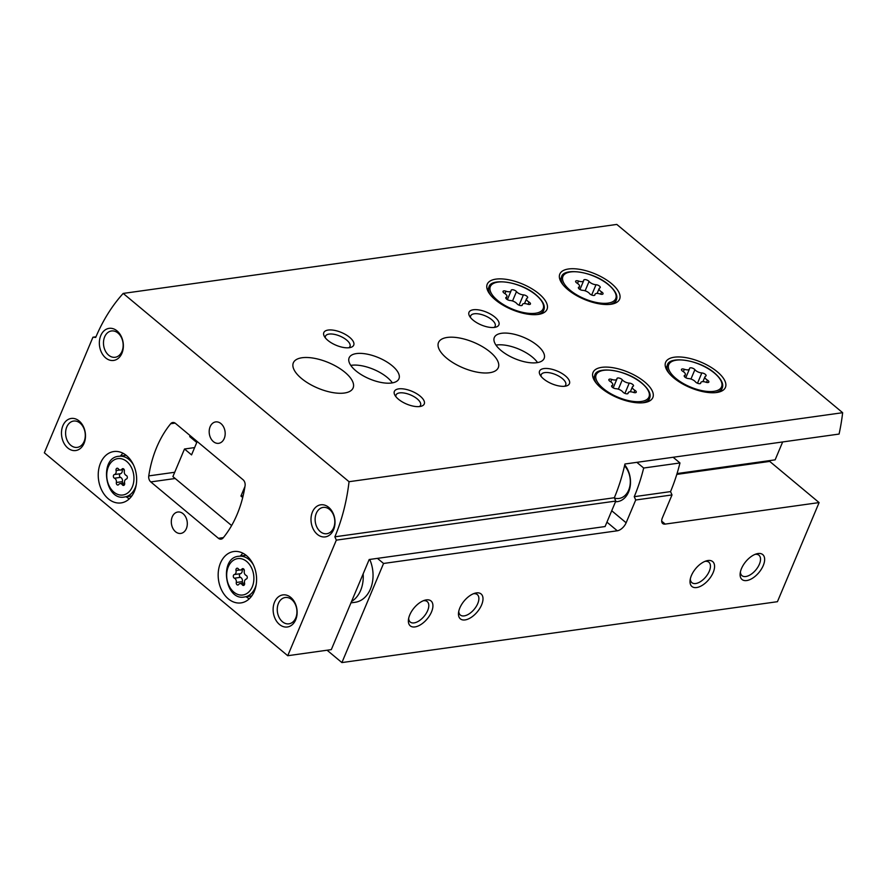 <?xml version="1.0" encoding="UTF-8"?>
<svg xmlns="http://www.w3.org/2000/svg" width="887" height="887" viewBox="0 0 887 887"><rect width="100%" height="100%" fill="white"/><g stroke="black" fill="none" stroke-linecap="round" stroke-linejoin="round"><path stroke-width="1.33" d="M327.07 650.215L341.905 662.578L777.433 601.696L819.1 502.585L769.716 461.406L676.792 474.401M350.953 602.872L355.155 602.284A29.726 21.842 -98 0 0 370.433 589.023A29.726 21.842 -98 0 0 369.735 559.442M341.905 662.578L383.561 563.467L377.441 558.366M713.181 572.514A16.21 8.548 129.8 0 0 706.362 560.872A16.21 8.548 129.8 0 0 690.075 580.408A16.21 8.548 129.8 0 0 698.745 587.028A16.21 8.548 129.8 0 0 713.181 572.514M481.619 604.89A16.21 8.548 129.8 0 0 474.811 593.248A16.21 8.548 129.8 0 0 458.524 612.784A16.21 8.548 129.8 0 0 467.183 619.403A16.21 8.548 129.8 0 0 481.619 604.89M763.263 565.518A16.21 8.548 129.8 0 0 756.456 553.876A16.21 8.548 129.8 0 0 740.168 573.412A16.21 8.548 129.8 0 0 748.828 580.031A16.21 8.548 129.8 0 0 763.263 565.518M431.537 611.886A16.21 8.548 129.8 0 0 424.718 600.244A16.21 8.548 129.8 0 0 408.43 619.78A16.21 8.548 129.8 0 0 417.101 626.399A16.21 8.548 129.8 0 0 431.537 611.886M383.561 563.467L617.297 530.792A8.648 4.557 129.8 0 0 626.133 522.776L635.713 500.002L634.249 496.676L670.539 491.609L672.002 494.935L662.434 517.698A8.648 4.557 129.8 0 0 662.7 523.53A8.648 4.557 129.8 0 0 665.206 524.095L819.1 502.585M672.002 494.935L635.713 500.002M670.539 491.609A178.331 131.054 -98 0 0 679.963 462.959L643.674 468.026A178.331 131.054 82 0 1 634.249 496.676M636.844 462.338L643.674 468.026M673.133 457.26L679.963 462.959M615.523 501.732A21.621 15.888 -98 0 0 628.606 491.975A21.621 15.888 -98 0 0 624.747 464.91M190.128 435.617L189.707 436.615L196.759 442.491L191.559 454.887L184.496 448.999L194.619 447.591M184.496 448.999L172.898 476.596L231.618 525.547M242.705 497.529L240.942 496.055L243.138 495.744M240.942 496.055L244.956 486.497M614.48 498.062A18.694 13.737 -98 0 0 619.048 498.45A18.694 13.737 -98 0 0 628.661 490.112A18.694 13.737 -98 0 0 624.537 465.808M351.551 601.453A29.726 21.842 -98 0 0 360.643 590.398A29.726 21.842 -98 0 0 363.149 573.856M408.674 618.294A13.283 7.007 129.8 0 0 410.226 622.02A13.283 7.007 129.8 0 0 419.152 620.8A13.283 7.007 129.8 0 0 427.667 610.566A13.283 7.007 129.8 0 0 427.246 601.608A13.283 7.007 129.8 0 0 423.299 600.754M740.401 571.927A13.283 7.007 129.8 0 0 741.964 575.652A13.283 7.007 129.8 0 0 750.89 574.421A13.283 7.007 129.8 0 0 759.394 564.199A13.283 7.007 129.8 0 0 758.973 555.24A13.283 7.007 129.8 0 0 755.037 554.375M458.756 611.298A13.283 7.007 129.8 0 0 460.32 615.024A13.283 7.007 129.8 0 0 469.245 613.793A13.283 7.007 129.8 0 0 477.749 603.57A13.283 7.007 129.8 0 0 477.328 594.612A13.283 7.007 129.8 0 0 473.392 593.747M690.319 578.934A13.283 7.007 129.8 0 0 691.871 582.648A13.283 7.007 129.8 0 0 700.797 581.428A13.283 7.007 129.8 0 0 709.312 571.195A13.283 7.007 129.8 0 0 708.89 562.236A13.283 7.007 129.8 0 0 704.943 561.382M114.379 474.556A1.896 1.386 -98 0 0 114.467 478.215A3.315 2.428 -98 0 1 116.341 482.495A1.896 1.386 -98 0 0 118.747 484.502A3.315 2.428 -98 0 1 120.122 483.615A3.315 2.428 -98 0 1 122.306 484.757A1.896 1.386 -98 0 0 124.623 483.105A3.315 2.428 -98 0 1 126.32 479.091A1.896 1.386 -98 0 0 126.231 475.432A3.315 2.428 -98 0 1 124.357 471.152A1.896 1.386 -98 0 0 121.951 469.156A3.315 2.428 -98 0 1 120.577 470.043A3.315 2.428 -98 0 1 118.381 468.89A1.896 1.386 -98 0 0 116.064 470.542A3.315 2.428 -98 0 1 114.379 474.556L120.477 473.713A3.315 2.428 -98 0 0 122.195 469.811M234.312 574.543A1.896 1.386 -98 0 0 234.401 578.202A3.315 2.428 -98 0 1 236.275 582.482A1.896 1.386 -98 0 0 238.681 584.489A3.315 2.428 -98 0 1 240.055 583.591A3.315 2.428 -98 0 1 242.24 584.744A1.896 1.386 -98 0 0 244.568 583.092A3.315 2.428 -98 0 1 246.253 579.078A1.896 1.386 -98 0 0 246.165 575.419A3.315 2.428 -98 0 1 244.291 571.139A1.896 1.386 -98 0 0 241.885 569.144A3.315 2.428 -98 0 1 240.51 570.031A3.315 2.428 -98 0 1 238.315 568.877A1.896 1.386 -98 0 0 235.997 570.529A3.315 2.428 -98 0 1 234.312 574.543L240.41 573.689A3.315 2.428 -98 0 0 242.129 569.798M756.378 463.28L756.744 462.415M746.51 464.655L746.865 463.801M782.656 441.959L775.138 459.843L677.047 473.558M287.743 655.715L331.306 649.628L369.18 559.52L605.089 526.545L615.8 501.066L614.336 497.74A178.331 131.054 82 0 0 624.947 464.001L839.08 434.065A178.331 131.054 -98 0 0 842.65 412.699L616.798 224.422L123.193 293.42A178.331 131.054 -98 0 0 95.707 337.426L92.935 337.226L44.35 452.802L287.743 655.715L336.328 540.139L334.865 536.812A178.331 131.054 -98 0 0 349.046 481.708L123.193 293.42M615.8 501.066L336.328 540.139M614.336 497.74L334.865 536.812M842.65 412.699L349.046 481.708M95.973 336.794L92.935 337.226M175.415 423.343A5.4 3.969 -98 0 0 172.765 422.5A5.4 3.969 -98 0 0 170.692 423.731A108.081 79.431 -98 0 0 148.761 475.898A5.4 3.969 -98 0 0 150.79 481.918L218.424 538.298A5.4 3.969 -98 0 0 221.063 539.141A5.4 3.969 -98 0 0 223.147 537.91A108.081 79.431 -98 0 0 245.078 485.743A5.4 3.969 -98 0 0 243.049 479.734L175.415 423.343M538.897 293.73A32.42 13.837 -157.2 0 1 547.013 309.341A32.42 13.837 -157.2 0 1 511.755 309.53A32.42 13.837 -157.2 0 1 487.229 284.206A32.42 13.837 -157.2 0 1 508.24 279.682A32.42 13.837 -157.2 0 1 538.897 293.73M611.487 283.585A32.42 13.837 -157.2 0 1 619.592 299.196A32.42 13.837 -157.2 0 1 584.345 299.385A32.42 13.837 -157.2 0 1 559.819 274.061A32.42 13.837 -157.2 0 1 580.83 269.537A32.42 13.837 -157.2 0 1 611.487 283.585M717.306 371.808A32.42 13.837 -157.2 0 1 725.422 387.419A32.42 13.837 -157.2 0 1 690.164 387.608A32.42 13.837 -157.2 0 1 665.638 362.284A32.42 13.837 -157.2 0 1 686.649 357.76A32.42 13.837 -157.2 0 1 717.306 371.808M644.716 381.953A32.42 13.837 -157.2 0 1 652.832 397.564A32.42 13.837 -157.2 0 1 617.585 397.753A32.42 13.837 -157.2 0 1 593.048 372.429A32.42 13.837 -157.2 0 1 614.059 367.905A32.42 13.837 -157.2 0 1 644.716 381.953M490.178 352.05A32.42 13.837 -157.2 0 1 498.294 367.65A32.42 13.837 -157.2 0 1 463.047 367.85A32.42 13.837 -157.2 0 1 438.511 342.526A32.42 13.837 -157.2 0 1 459.521 338.002A32.42 13.837 -157.2 0 1 490.178 352.05M344.999 372.34A32.42 13.837 -157.2 0 1 353.115 387.952A32.42 13.837 -157.2 0 1 317.868 388.14A32.42 13.837 -157.2 0 1 293.342 362.816A32.42 13.837 -157.2 0 1 314.342 358.304A32.42 13.837 -157.2 0 1 344.999 372.34M537.367 345.453A27.02 11.531 -157.2 0 1 544.13 358.459A27.02 11.531 -157.2 0 1 514.748 358.614A27.02 11.531 -157.2 0 1 494.314 337.515A27.02 11.531 -157.2 0 1 511.821 333.745A27.02 11.531 -157.2 0 1 537.367 345.453M392.187 365.743A27.02 11.531 -157.2 0 1 398.95 378.749A27.02 11.531 -157.2 0 1 369.569 378.915A27.02 11.531 -157.2 0 1 349.134 357.816A27.02 11.531 -157.2 0 1 366.641 354.046A27.02 11.531 -157.2 0 1 392.187 365.743M349.655 337.348A16.21 6.919 -157.2 0 1 350.675 347.427A16.21 6.919 -157.2 0 1 336.084 345.254A16.21 6.919 -157.2 0 1 324.32 336.35A16.21 6.919 -157.2 0 1 330.929 329.942A16.21 6.919 -157.2 0 1 349.655 337.348M494.835 317.058A16.21 6.919 -157.2 0 1 495.855 327.126A16.21 6.919 -157.2 0 1 481.264 324.964A16.21 6.919 -157.2 0 1 469.5 316.049A16.21 6.919 -157.2 0 1 476.097 309.641A16.21 6.919 -157.2 0 1 494.835 317.058M565.385 375.877A16.21 6.919 -157.2 0 1 566.405 385.945A16.21 6.919 -157.2 0 1 551.814 383.772A16.21 6.919 -157.2 0 1 540.05 374.868A16.21 6.919 -157.2 0 1 546.647 368.46A16.21 6.919 -157.2 0 1 565.385 375.877M420.205 396.167A16.21 6.919 -157.2 0 1 421.225 406.235A16.21 6.919 -157.2 0 1 406.634 404.073A16.21 6.919 -157.2 0 1 394.87 395.158A16.21 6.919 -157.2 0 1 401.478 388.75A16.21 6.919 -157.2 0 1 420.205 396.167M134.38 491.343A25.934 19.059 -98 0 0 132.939 463.79A25.934 19.059 -98 0 0 113.858 451.538A25.934 19.059 -98 0 0 98.568 479.867A25.934 19.059 -98 0 0 121.031 502.918A25.934 19.059 -98 0 0 134.38 491.343M254.314 591.33A25.934 19.059 -98 0 0 252.873 563.777A25.934 19.059 -98 0 0 233.791 551.526A25.934 19.059 -98 0 0 218.501 579.854A25.934 19.059 -98 0 0 240.965 602.905A25.934 19.059 -98 0 0 254.314 591.33M210.13 426.736A10.81 7.939 82 0 1 215.685 421.913A10.81 7.939 82 0 1 225.043 431.514A10.81 7.939 82 0 1 218.679 443.323A10.81 7.939 82 0 1 210.729 438.211A10.81 7.939 82 0 1 210.13 426.736M172.255 516.833A10.81 7.939 82 0 1 177.81 512.021A10.81 7.939 82 0 1 187.168 521.623A10.81 7.939 82 0 1 180.804 533.42A10.81 7.939 82 0 1 172.854 528.319A10.81 7.939 82 0 1 172.255 516.833M274.549 602.118A16.21 11.919 82 0 1 295.338 603.648A16.21 11.919 82 0 1 285.503 627.054A16.21 11.919 82 0 1 274.549 602.118M62.899 425.671A16.21 11.919 82 0 1 83.688 427.201A16.21 11.919 82 0 1 73.854 450.607A16.21 11.919 82 0 1 62.899 425.671M100.774 335.574A16.21 11.919 82 0 1 121.563 337.093A16.21 11.919 82 0 1 111.729 360.51A16.21 11.919 82 0 1 100.774 335.574M312.424 512.021A16.21 11.919 82 0 1 333.213 513.54A16.21 11.919 82 0 1 323.378 536.957A16.21 11.919 82 0 1 312.424 512.021M316.293 513.329A13.283 9.768 82 0 1 323.134 507.408A13.283 9.768 82 0 1 334.643 519.217A13.283 9.768 82 0 1 326.815 533.719A13.283 9.768 82 0 1 317.036 527.455A13.283 9.768 82 0 1 316.293 513.329M104.644 336.883A13.283 9.768 82 0 1 111.485 330.962A13.283 9.768 82 0 1 122.994 342.77A13.283 9.768 82 0 1 115.155 357.273A13.283 9.768 82 0 1 105.387 351.008A13.283 9.768 82 0 1 104.644 336.883M66.769 426.991A13.283 9.768 82 0 1 73.599 421.059A13.283 9.768 82 0 1 85.119 432.867A13.283 9.768 82 0 1 77.28 447.381A13.283 9.768 82 0 1 67.512 441.105A13.283 9.768 82 0 1 66.769 426.991M278.418 603.437A13.283 9.768 82 0 1 285.259 597.505A13.283 9.768 82 0 1 296.768 609.314A13.283 9.768 82 0 1 288.929 623.827A13.283 9.768 82 0 1 279.161 617.552A13.283 9.768 82 0 1 278.418 603.437M242.905 553.211A25.934 19.059 -98 0 0 240.421 556.06M246.109 596.729A25.934 19.059 -98 0 0 249.28 598.792M122.971 453.224A25.934 19.059 -98 0 0 120.488 456.073M126.176 496.742A25.934 19.059 -98 0 0 129.336 498.804M240.41 573.689A1.896 1.386 -98 0 0 240.499 577.348A3.315 2.428 -98 0 1 242.373 581.628A1.896 1.386 -98 0 0 242.594 583.236M120.477 473.713A1.896 1.386 -98 0 0 120.565 477.372A3.315 2.428 -98 0 1 122.439 481.641A1.896 1.386 -98 0 0 122.661 483.26M395.935 396.722A13.283 5.666 -157.2 0 1 396.034 394.981A13.283 5.666 -157.2 0 1 404.649 393.129A13.283 5.666 -157.2 0 1 417.212 398.884A13.283 5.666 -157.2 0 1 420.538 405.281A13.283 5.666 -157.2 0 1 419.374 406.579M541.103 376.432A13.283 5.666 -157.2 0 1 541.214 374.68A13.283 5.666 -157.2 0 1 549.829 372.828A13.283 5.666 -157.2 0 1 562.391 378.583A13.283 5.666 -157.2 0 1 565.718 384.98A13.283 5.666 -157.2 0 1 564.553 386.277M470.553 317.613A13.283 5.666 -157.2 0 1 470.664 315.872A13.283 5.666 -157.2 0 1 479.279 314.02A13.283 5.666 -157.2 0 1 491.841 319.775A13.283 5.666 -157.2 0 1 495.168 326.172A13.283 5.666 -157.2 0 1 494.004 327.469M325.385 337.903A13.283 5.666 -157.2 0 1 325.485 336.162A13.283 5.666 -157.2 0 1 334.1 334.31A13.283 5.666 -157.2 0 1 346.662 340.065A13.283 5.666 -157.2 0 1 349.988 346.462A13.283 5.666 -157.2 0 1 348.824 347.759M350.786 365.4A27.02 11.531 -157.2 0 1 387.264 377.463A27.02 11.531 -157.2 0 1 392.364 382.874M495.966 345.11A27.02 11.531 -157.2 0 1 532.444 357.162A27.02 11.531 -157.2 0 1 537.544 362.583M622.297 379.824A5.3 2.262 22.8 0 0 629.238 383.095A3.027 1.286 22.8 0 1 632.309 384.16A3.027 1.286 22.8 0 1 633.484 385.934A3.027 1.286 22.8 0 1 633.085 386.3A5.3 2.262 22.8 0 0 632.387 386.932A5.3 2.262 22.8 0 0 634.848 390.291A3.027 1.286 22.8 0 1 636.256 392.209A3.027 1.286 22.8 0 1 633.351 392.376A5.3 2.262 22.8 0 0 628.251 392.664A5.3 2.262 22.8 0 0 628.173 393.096A3.027 1.286 22.8 0 1 628.129 393.34A3.027 1.286 22.8 0 1 625.767 393.673A3.027 1.286 22.8 0 1 622.829 391.976A5.3 2.262 22.8 0 0 615.888 388.706A3.027 1.286 22.8 0 1 612.817 387.63A3.027 1.286 22.8 0 1 611.642 385.856A3.027 1.286 22.8 0 1 612.041 385.501A5.3 2.262 22.8 0 0 612.74 384.858A5.3 2.262 22.8 0 0 610.278 381.51A3.027 1.286 22.8 0 1 608.87 379.592A3.027 1.286 22.8 0 1 611.775 379.425A5.3 2.262 22.8 0 0 616.875 379.137A5.3 2.262 22.8 0 0 616.953 378.705A3.027 1.286 22.8 0 1 616.997 378.45A3.027 1.286 22.8 0 1 619.359 378.117A3.027 1.286 22.8 0 1 622.297 379.824L618.361 389.182M694.887 369.679A5.3 2.262 22.8 0 0 701.828 372.95A3.027 1.286 22.8 0 1 704.899 374.015A3.027 1.286 22.8 0 1 706.074 375.789A3.027 1.286 22.8 0 1 705.675 376.155A5.3 2.262 22.8 0 0 704.977 376.787A5.3 2.262 22.8 0 0 707.438 380.146A3.027 1.286 22.8 0 1 708.846 382.064A3.027 1.286 22.8 0 1 705.941 382.219A5.3 2.262 22.8 0 0 700.841 382.508A5.3 2.262 22.8 0 0 700.763 382.951A3.027 1.286 22.8 0 1 700.719 383.195A3.027 1.286 22.8 0 1 698.357 383.528A3.027 1.286 22.8 0 1 695.419 381.82A5.3 2.262 22.8 0 0 688.478 378.561A3.027 1.286 22.8 0 1 685.407 377.485A3.027 1.286 22.8 0 1 684.232 375.711A3.027 1.286 22.8 0 1 684.631 375.345A5.3 2.262 22.8 0 0 685.329 374.713A5.3 2.262 22.8 0 0 682.868 371.354A3.027 1.286 22.8 0 1 681.46 369.447A3.027 1.286 22.8 0 1 684.365 369.28A5.3 2.262 22.8 0 0 689.465 368.992A5.3 2.262 22.8 0 0 689.543 368.548A3.027 1.286 22.8 0 1 689.587 368.305A3.027 1.286 22.8 0 1 691.949 367.972A3.027 1.286 22.8 0 1 694.887 369.679L690.951 379.037M589.068 281.456A5.3 2.262 22.8 0 0 596.009 284.727A3.027 1.286 22.8 0 1 599.069 285.791A3.027 1.286 22.8 0 1 600.244 287.565A3.027 1.286 22.8 0 1 599.845 287.931A5.3 2.262 22.8 0 0 599.146 288.563A5.3 2.262 22.8 0 0 601.619 291.923A3.027 1.286 22.8 0 1 603.027 293.841A3.027 1.286 22.8 0 1 600.111 293.996A5.3 2.262 22.8 0 0 595.022 294.284A5.3 2.262 22.8 0 0 594.944 294.728A3.027 1.286 22.8 0 1 594.9 294.972A3.027 1.286 22.8 0 1 592.538 295.304A3.027 1.286 22.8 0 1 589.589 293.597A5.3 2.262 22.8 0 0 582.648 290.326A3.027 1.286 22.8 0 1 579.588 289.262A3.027 1.286 22.8 0 1 578.413 287.488A3.027 1.286 22.8 0 1 578.812 287.122A5.3 2.262 22.8 0 0 579.499 286.49A5.3 2.262 22.8 0 0 577.038 283.13A3.027 1.286 22.8 0 1 575.63 281.223A3.027 1.286 22.8 0 1 578.546 281.057A5.3 2.262 22.8 0 0 583.635 280.769A5.3 2.262 22.8 0 0 583.713 280.325A3.027 1.286 22.8 0 1 583.757 280.081A3.027 1.286 22.8 0 1 586.119 279.749A3.027 1.286 22.8 0 1 589.068 281.456L585.132 290.814M516.478 291.601A5.3 2.262 22.8 0 0 523.419 294.872A3.027 1.286 22.8 0 1 526.479 295.936A3.027 1.286 22.8 0 1 527.654 297.71A3.027 1.286 22.8 0 1 527.255 298.076A5.3 2.262 22.8 0 0 526.556 298.708A5.3 2.262 22.8 0 0 529.029 302.068A3.027 1.286 22.8 0 1 530.437 303.986A3.027 1.286 22.8 0 1 527.521 304.152A5.3 2.262 22.8 0 0 522.432 304.441A5.3 2.262 22.8 0 0 522.354 304.873A3.027 1.286 22.8 0 1 522.31 305.117A3.027 1.286 22.8 0 1 519.948 305.45A3.027 1.286 22.8 0 1 516.999 303.753A5.3 2.262 22.8 0 0 510.058 300.482A3.027 1.286 22.8 0 1 506.998 299.407A3.027 1.286 22.8 0 1 505.823 297.633A3.027 1.286 22.8 0 1 506.222 297.278A5.3 2.262 22.8 0 0 506.92 296.635A5.3 2.262 22.8 0 0 504.448 293.287A3.027 1.286 22.8 0 1 503.04 291.368A3.027 1.286 22.8 0 1 505.956 291.202A5.3 2.262 22.8 0 0 511.045 290.914A5.3 2.262 22.8 0 0 511.123 290.481A3.027 1.286 22.8 0 1 511.167 290.226A3.027 1.286 22.8 0 1 513.529 289.894A3.027 1.286 22.8 0 1 516.478 291.601L512.542 300.959M606.941 522.155L617.297 530.792M661.691 521.168L665.206 524.095M611.731 510.757L626.133 522.776M132.34 486.819A18.372 13.505 -98 0 0 119.922 458.557A18.372 13.505 -98 0 0 108.779 485.089A18.372 13.505 -98 0 0 132.34 486.819M252.274 586.806A18.372 13.505 -98 0 0 239.867 558.544A18.372 13.505 -98 0 0 228.713 585.076A18.372 13.505 -98 0 0 252.274 586.806M175.105 423.11L170.692 423.731M174.717 472.272L148.761 475.898M175.194 478.503L150.79 481.918M223.402 537.6L218.424 538.298M253.46 564.975A20.534 15.09 -98 0 0 238.891 556.271C218.712 557.38 224.866 601.408 244.579 596.951A20.534 15.09 -98 0 0 255.134 587.782A20.534 15.09 -98 0 0 256.199 584.577M133.527 464.988A20.534 15.09 -98 0 0 118.958 456.284C98.779 457.393 104.932 501.421 124.646 496.964A20.534 15.09 -98 0 0 135.201 487.795A20.534 15.09 -98 0 0 136.265 484.59M239.845 569.997L235.997 570.529M243.57 568.9L241.885 569.144M244.513 584.433L242.24 584.744M242.373 581.628L236.275 582.482M240.499 577.348L234.401 578.202M119.9 470.01L116.064 470.542M123.637 468.913L121.951 469.156M124.579 484.446L122.306 484.757M122.439 481.641L116.341 482.495M120.565 477.372L114.467 478.215M648.197 401.611L649.583 398.318A29.726 12.684 -157.2 0 1 642.598 402.809M596.463 383.417A29.726 12.684 -157.2 0 1 594.789 375.279L593.403 378.583M641.8 383.206A28.639 12.218 -157.2 0 1 629.138 400.736A28.639 12.218 -157.2 0 1 596.751 373.749A28.639 12.218 -157.2 0 1 641.8 383.206M720.787 391.466L722.173 388.173A29.726 12.684 -157.2 0 1 715.188 392.664M669.053 373.261A29.726 12.684 -157.2 0 1 667.379 365.134L665.993 368.427M714.39 373.061A28.639 12.218 -157.2 0 1 701.728 390.59A28.639 12.218 -157.2 0 1 669.341 363.592A28.639 12.218 -157.2 0 1 714.39 373.061M614.957 303.243L616.343 299.95A29.726 12.684 -157.2 0 1 609.358 304.441M563.234 285.037A29.726 12.684 -157.2 0 1 561.549 276.91L560.163 280.203M608.56 284.838A28.639 12.218 -157.2 0 1 595.898 302.367A28.639 12.218 -157.2 0 1 563.522 275.369A28.639 12.218 -157.2 0 1 608.56 284.838M542.378 313.388L543.764 310.095A29.726 12.684 -157.2 0 1 536.779 314.586M490.644 295.194A29.726 12.684 -157.2 0 1 488.959 287.055L487.573 290.359M535.97 294.983A28.639 12.218 -157.2 0 1 523.308 312.512A28.639 12.218 -157.2 0 1 490.932 285.525A28.639 12.218 -157.2 0 1 535.97 294.983M610.766 381.82L611.775 379.425M624.914 393.396L629.238 383.095M633.906 392.542L634.848 390.291M611.664 386.399L612.041 385.501M504.947 293.597L505.956 291.202M519.083 305.172L523.419 294.872M528.075 304.319L529.029 302.068M505.834 298.176L506.222 297.278M577.537 283.452L578.546 281.057M591.673 295.016L596.009 284.727M600.665 294.174L601.619 291.923M578.424 288.031L578.812 287.122M683.356 371.675L684.365 369.28M697.504 383.239L701.828 372.95M706.495 382.397L707.438 380.146M684.254 376.254L684.631 375.345M246.065 555.273L238.891 556.271M251.753 595.942L244.579 596.951M126.131 455.286L118.958 456.284M131.819 495.955L124.646 496.964M244.069 569.532L240.51 570.031M244.535 582.97L240.055 583.591M124.136 469.545L120.577 470.043M124.601 482.983L120.122 483.615M649.583 398.318C651.324 394.272 648.841 389.26 642.11 383.284C627.076 369.89 596.53 365.588 594.789 375.279M722.173 388.173C723.914 384.126 721.43 379.104 714.7 373.128C699.666 359.745 669.12 355.432 667.379 365.134M616.343 299.95C618.095 295.903 615.6 290.881 608.881 284.904C593.846 271.522 563.3 267.209 561.549 276.91M543.764 310.095C545.505 306.048 543.01 301.037 536.291 295.061C521.257 281.667 490.711 277.365 488.959 287.055M613.205 387.863L616.875 379.137M630.347 391.788L632.387 386.932M627.83 393.662L628.251 392.664M611.908 386.821L612.74 384.858M507.375 299.64L511.045 290.914M524.527 303.565L526.556 298.708M522.011 305.438L522.432 304.441M506.089 298.597L506.92 296.635M579.965 289.495L583.635 280.769M597.106 293.42L599.146 288.563M594.6 295.282L595.022 294.284M578.679 288.452L579.499 286.49M685.795 377.718L689.465 368.992M702.936 381.643L704.977 376.787M700.42 383.506L700.841 382.508M684.498 376.676L685.329 374.713"/></g></svg>
